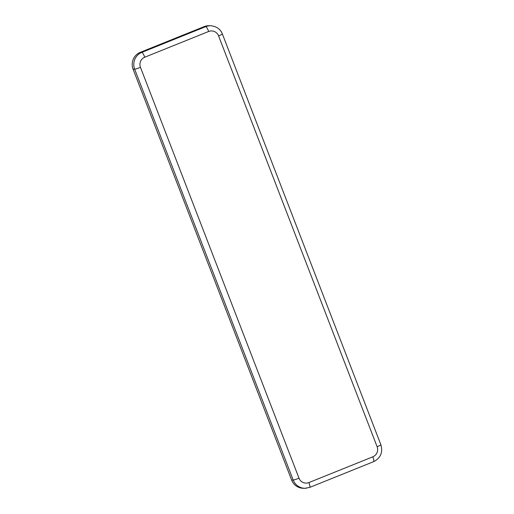 <?xml version="1.0" encoding="UTF-8"?>
<svg xmlns="http://www.w3.org/2000/svg" width="514" height="514" viewBox="0 0 514 514"><rect width="100%" height="100%" fill="white"/><g stroke="black" fill="none" stroke-linecap="round" stroke-linejoin="round"><path stroke-width="0.77" d="M306.344 488.236A12.991 12.721 -89.3 0 1 304.892 488.3L303.311 488.281A12.991 12.721 -89.3 0 1 291.631 480.057L133.094 69.204A12.991 12.721 -89.3 0 1 140.264 52.351L204.174 26.606A12.991 12.721 -89.3 0 1 208.992 25.7L210.573 25.719A12.991 12.721 -89.3 0 1 210.579 25.719C216.587 26.381 220.512 29.137 222.369 33.975A5.198 0.398 158.9 0 1 218.572 35.858L377.109 446.717A7.794 7.633 -89.3 0 1 372.804 456.83L308.895 482.575A7.794 7.633 -89.3 0 1 299 478.181L140.463 67.328A7.794 7.633 -89.3 0 1 144.768 57.215L208.678 31.47A7.794 7.633 -89.3 0 1 218.572 35.858M291.631 480.057L293.211 480.076L134.674 69.223A12.991 12.721 -89.3 0 1 141.845 52.37L205.754 26.625A12.991 12.721 -89.3 0 1 210.573 25.719M133.094 69.204L134.674 69.223A5.198 0.398 -21.1 0 0 140.463 67.328M140.264 52.351L141.845 52.37A5.198 0.977 68.1 0 1 144.768 57.215M204.174 26.606L205.754 26.625A5.198 0.977 68.1 0 1 208.678 31.47M309.711 487.394A5.198 0.977 -111.9 0 0 309.781 487.381L304.886 488.3A12.991 12.721 -89.3 0 1 293.211 480.076A5.198 0.398 -21.1 0 0 299 478.181M373.62 461.649A5.198 0.977 -111.9 0 0 373.697 461.636L309.781 487.381A5.198 0.977 -111.9 0 0 308.895 482.575M222.363 33.969A5.198 0.398 158.9 0 1 222.369 33.975L380.906 444.835C383.039 452.404 380.636 458.006 373.697 461.636A5.198 0.977 -111.9 0 0 372.804 456.83M380.906 444.835A5.198 0.398 158.9 0 1 377.109 446.717"/></g></svg>
